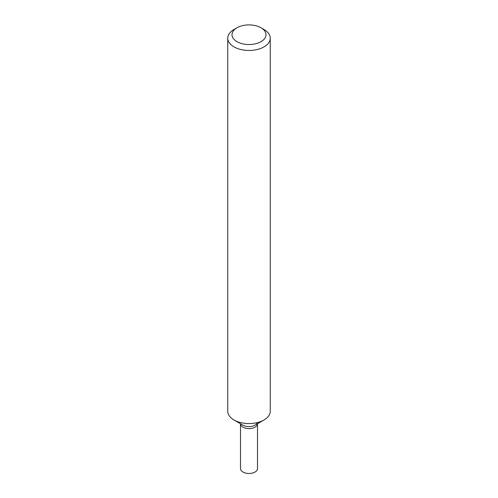 <?xml version="1.0" encoding="UTF-8"?>
<svg xmlns="http://www.w3.org/2000/svg" width="498" height="498" viewBox="0 0 498 498"><rect width="100%" height="100%" fill="white"/><g stroke="black" fill="none" stroke-linecap="round" stroke-linejoin="round"><path stroke-width="0.75" d="M264.027 29.513L261.02 27.776A17 9.817 180 0 1 261.02 41.658A17 9.817 180 0 1 236.98 41.658A17 9.817 180 0 1 236.98 27.776A17 9.817 180 0 1 261.02 27.776L264.027 29.513A21.252 12.269 0 0 1 270.252 38.19L270.252 411.298A21.252 12.269 180 0 1 264.027 419.976A21.252 12.269 180 0 1 233.973 419.976L233.973 419.976A21.252 12.269 180 0 1 227.748 411.298L227.748 38.19A21.252 12.269 0 0 0 233.973 46.862A21.252 12.269 0 0 0 257.136 49.526A21.252 12.269 0 0 0 270.252 38.19M236.98 27.776L233.973 29.513A21.252 12.269 0 0 0 227.748 38.19M257.366 422.578A8.503 4.905 0 0 1 251.546 426.394A8.503 4.905 0 0 1 242.987 425.18L233.973 419.976L242.987 425.18A8.503 4.905 0 0 0 255.013 425.18L264.027 419.976M240.497 423.742A8.503 4.905 0 0 0 242.987 427.178A8.503 4.905 0 0 0 252.225 428.249A8.503 4.905 0 0 0 257.503 423.742L257.503 468.568A8.503 4.905 0 0 1 252.256 473.1A8.503 4.905 0 0 1 242.987 472.036A8.503 4.905 0 0 1 240.497 468.568L240.497 423.742A8.503 4.905 0 0 0 242.987 427.178A8.503 4.905 0 0 0 252.225 428.249A8.503 4.905 0 0 0 257.503 423.742"/></g></svg>
